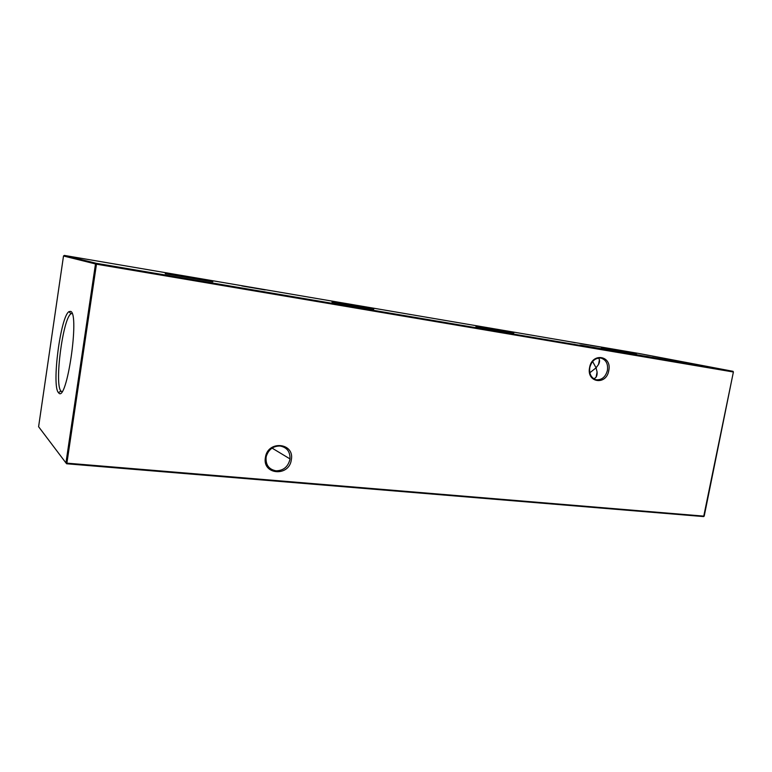 <?xml version="1.0" encoding="UTF-8"?>
<svg xmlns="http://www.w3.org/2000/svg" width="772" height="772" viewBox="0 0 772 772"><rect width="100%" height="100%" fill="white"/><g stroke="black" fill="none" stroke-linecap="round" stroke-linejoin="round"><path stroke-width="1.16" d="M265.201 289.934L241.829 285.949L265.201 289.934M600.529 348.577L579.849 345.007L600.529 348.577M596.582 379.805C602.035 379.969 605.653 376.813 607.439 370.338C608.191 364.037 606.155 359.993 601.32 358.189L600.741 358.063C595.26 357.841 591.613 361.007 589.798 367.54C589.055 373.552 590.927 377.547 595.415 379.525L596.582 379.805M608.78 370.589C606.396 385.749 586.276 382.767 589.596 367.549C592.105 352.177 612.206 355.574 608.78 370.589M276.019 470.814C283.334 470.698 287.956 466.935 289.905 459.533L289.992 458.906C290.224 451.668 286.933 447.374 280.13 446.013C273.317 445.946 268.724 449.323 266.35 456.146L266.108 457.313C265.597 464.937 268.907 469.434 276.019 470.814M291.314 459.861C289.143 477.106 261.998 474.838 265.414 457.439C267.759 439.905 294.904 442.713 291.314 459.861M593.639 378.666C596.206 378.048 597.354 375.819 597.084 371.988L596.071 367.829L598.512 364.5C599.979 361.653 599.921 359.511 598.319 358.073M592.626 361.508L596.071 367.829L589.847 372.751M165.237 273.722L212.821 281.819L165.237 273.722M331.979 302.103L373.754 309.244L331.979 302.103M475.909 326.595L513.785 333.118L475.909 326.595M601.407 347.96L636.311 354.001L601.407 347.96M58.662 392.861C66.604 403.824 79.941 313.721 70.648 311.377L68.998 311.627C60.544 316.298 51.492 385.981 58.469 392.649L58.662 392.861M72.095 313.422L71.005 313.789C62.87 318.151 54.214 384.774 60.969 391.076L61.934 391.703M691.808 364.162L692.986 364.365L691.808 364.162M683.5 362.753L679.505 361.991L683.5 362.753M670.221 360.389L671.389 360.592L670.221 360.389M678.356 361.817L682.544 362.608L678.356 361.817M662.26 359.154L654.897 357.783L662.26 359.154M652.079 357.426L646.598 356.375L652.079 357.426M639.177 355.11L644.321 356.104L639.177 355.11M636.041 354.589L637.238 354.792L636.041 354.589M586.701 344.669L589.007 345.065L586.701 344.669M594.073 345.924L596.37 346.319L594.073 345.924M604.978 347.815L599.506 346.811L604.978 347.815M610.681 348.79L606.194 347.931L610.681 348.79M621.585 352.244L628.427 353.412L621.585 352.244M635.906 354.676L640.123 355.39L635.906 354.676M620.032 350.305L626.073 351.414L620.032 350.305M613.46 349.233L615.709 349.61L613.46 349.233M705.511 366.488L712.131 367.617L705.511 366.488M96.442 263.339L733.082 371.332L639.235 353.537L64.327 255.416L96.442 263.339L96.471 264.188L66.894 463.152L704.199 516.159L733.381 371.998L96.471 264.188L63.507 255.995L38.6 426.723L65.938 462.91L95.487 264.014L96.442 263.339M575.265 342.749L570.904 341.909L575.265 342.749M696.952 364.973L703.109 366.063L696.952 364.973M614.502 349.359L619.984 350.372L614.502 349.359M625.069 351.212L627.289 351.588L625.069 351.212M630.097 353.605L634.555 354.445L630.097 353.605M627.588 351.627L632.249 352.457L627.588 351.627M605.933 347.95L608.201 348.336L605.933 347.95M599.545 346.85L594.797 346.001L599.545 346.85M589.924 345.229L594.334 346.001L589.924 345.229M581.277 343.772L587.482 344.833L581.277 343.772M641.387 355.612L637.508 354.859L641.387 355.612M643.414 355.882L649.667 356.992L643.414 355.882M652.707 357.407L658.786 358.565L652.707 357.407M668.349 360.177L663.746 359.337L668.349 360.177M675.693 361.431L671.708 360.669L675.693 361.431M669.334 360.263L673.927 361.122L669.334 360.263M685.681 363.043L690.303 363.901L685.671 363.062M692.677 364.23L697.975 365.195L692.677 364.23M733.4 371.988L703.668 516.584L66.653 463.769L66.894 463.152L65.938 462.91L66.653 463.769M63.507 255.995L64.327 255.416M702.395 365.938L697.782 365.127L702.395 365.967M632.027 353.981L627.694 353.229L632.027 353.981M631.313 352.283L628.524 351.8L631.313 352.283M608.249 348.288L610.681 348.732L608.249 348.288M600.761 347.014L605.094 347.815L600.761 347.014M595.694 346.165L598.609 346.667L595.694 346.165M590.532 345.316L592.317 345.624L590.532 345.316M648.47 356.77L644.253 356.037L648.47 356.77M656.248 358.092L651.983 357.349L656.248 358.092M656.017 357.986L663.052 359.25L656.017 357.996M664.769 359.53L668.291 360.128L664.769 359.54M679.63 362.058L675.529 361.344L679.63 362.058M601.32 358.189L600.722 358.063M289.992 458.906L272.062 448.107M596.109 377.103L597.084 371.988M598.512 364.5L599.429 359.742M71.005 313.789L68.998 311.627M60.969 391.076L58.469 392.649"/></g></svg>
